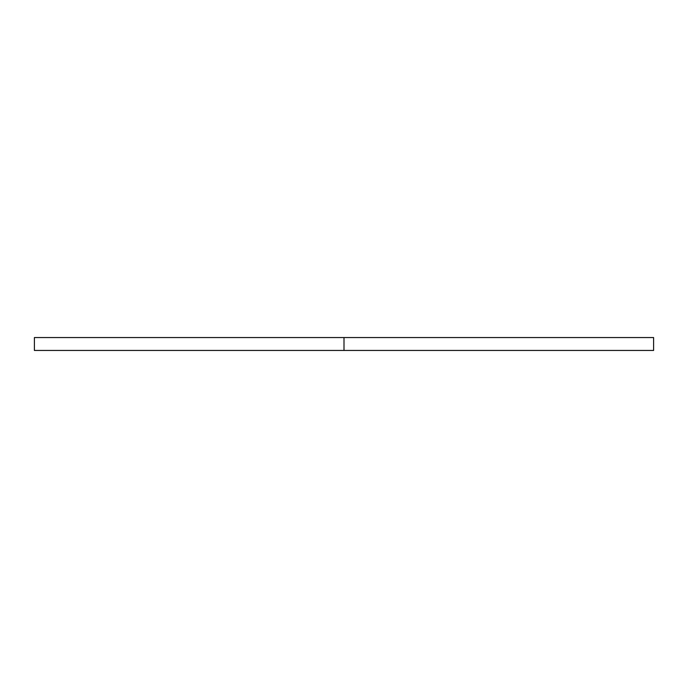 <?xml version="1.0" encoding="UTF-8"?>
<svg xmlns="http://www.w3.org/2000/svg" width="688" height="688" viewBox="0 0 688 688"><rect width="100%" height="100%" fill="white"/><g stroke="black" fill="none" stroke-linecap="round" stroke-linejoin="round"><path stroke-width="1.03" d="M568.383 350.45L576.097 350.45L568.383 350.45C558.475 350.45 558.475 350.45 568.383 350.45C578.29 350.45 578.29 350.45 568.383 350.45M568.383 337.55L576.097 337.55L568.383 337.55C558.475 337.55 558.475 337.55 568.383 337.55C578.29 337.55 578.29 337.55 568.383 337.55M429.708 350.45L421.993 350.45L429.708 350.45C419.8 350.45 419.8 350.45 429.708 350.45C439.615 350.45 439.615 350.45 429.708 350.45M429.708 337.55L421.993 337.55L429.708 337.55C419.8 337.55 419.8 337.55 429.708 337.55C439.615 337.55 439.615 337.55 429.708 337.55M258.292 350.45L266.007 350.45L258.292 350.45C248.385 350.45 248.385 350.45 258.292 350.45C268.2 350.45 268.2 350.45 258.292 350.45M258.292 337.55L266.007 337.55L258.292 337.55C248.385 337.55 248.385 337.55 258.292 337.55C268.2 337.55 268.2 337.55 258.292 337.55M119.617 350.45L111.903 350.45L119.617 350.45C109.71 350.45 109.71 350.45 119.617 350.45C129.525 350.45 129.525 350.45 119.617 350.45M119.617 337.55L111.903 337.55L119.617 337.55C109.71 337.55 109.71 337.55 119.617 337.55C129.525 337.55 129.525 337.55 119.617 337.55M34.4 350.45L34.4 337.55L344 337.55L344 350.45L34.4 350.45L653.6 350.45L653.6 337.55L344 337.55L344 350.45L653.6 350.45M34.4 337.55L653.6 337.55M596.84 337.55L621.35 337.55M629.064 337.55L344 337.55L344 350.45L58.936 350.45M58.936 337.55L127.332 337.55M111.903 337.55L74.364 337.55M91.16 350.45L74.364 350.45"/></g></svg>
